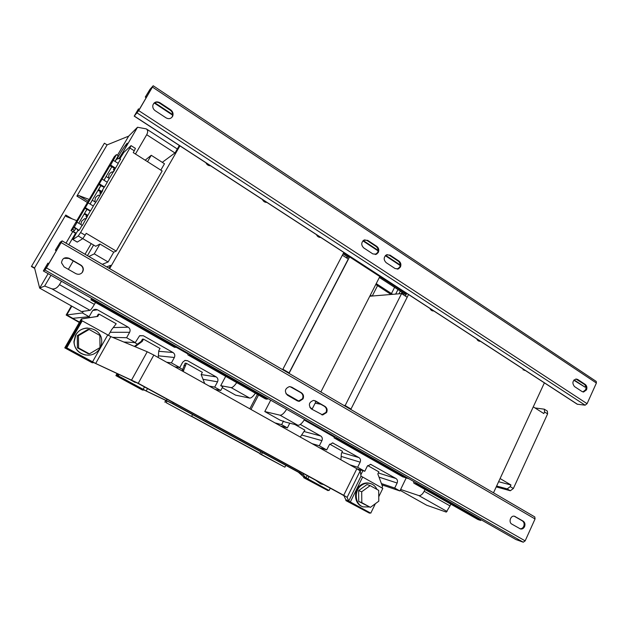 <?xml version="1.0" encoding="UTF-8"?>
<svg xmlns="http://www.w3.org/2000/svg" width="628" height="628" viewBox="0 0 628 628"><rect width="100%" height="100%" fill="white"/><g stroke="black" fill="none" stroke-linecap="round" stroke-linejoin="round"><path stroke-width="0.94" d="M400.413 267.026C401.363 264.624 400.868 262.622 398.929 261.036L390.019 255.133L386.456 254.842C383.551 257.229 383.449 259.835 386.165 262.669L395.106 268.549L398.45 268.894L400.413 267.026M387.044 254.63L389.336 255.251L398.238 261.138C400.177 262.724 400.672 264.718 399.722 267.128L397.234 269.161M326.607 412.525C327.62 409.974 327.094 407.941 325.021 406.434L315.515 400.931L313.513 400.405C308.85 402.234 308.152 405.091 311.409 408.969L322.698 414.951L326.607 412.525M313.961 400.429L324.425 406.316C326.489 407.831 327.015 409.856 326.003 412.4L321.764 414.802M378.299 252.432C379.265 250.007 378.762 247.981 376.784 246.364L367.694 240.351L363.816 240.163C361.092 242.628 361.076 245.218 363.769 247.934L372.891 253.932L376.541 254.191L378.299 252.432M364.515 239.865L367.042 240.485L376.117 246.498C378.095 248.107 378.598 250.125 377.632 252.55L375.238 254.552M303.018 398.921C304.046 396.346 303.505 394.298 301.393 392.759L291.698 387.138L289.367 386.613C284.837 388.614 284.217 391.487 287.506 395.232L297.24 400.829L299.266 401.355L303.018 398.921M290.01 386.613L300.828 392.665C302.939 394.196 303.473 396.252 302.445 398.819L298.198 401.221M524.545 526.672C525.393 524.294 524.953 522.457 523.218 521.169L514.513 516.255C510.705 515.07 508.233 522.284 511.828 524.097L520.479 528.964C522.213 529.294 523.571 528.525 524.545 526.672M514.254 516.208L522.386 520.902C524.121 522.19 524.561 524.027 523.713 526.397C522.826 528.132 521.562 528.917 519.929 528.752M586.497 389.87C587.298 387.609 586.874 385.804 585.241 384.438L577.744 379.477L576.057 378.998C572.469 380.67 571.959 383.19 574.51 386.581L582.03 391.527L583.632 391.998L586.497 389.87M575.947 379.006L584.354 384.367C585.987 385.725 586.403 387.531 585.61 389.792L582.878 391.903M172.48 116.565L172.826 115.811C173.461 113.425 172.747 111.439 170.675 109.853L159.865 102.694C156.615 101.116 154.3 101.893 152.918 105.025C152.455 107.333 153.208 109.225 155.195 110.709L166.043 117.844C168.689 119.249 170.832 118.818 172.48 116.565M153.797 103.33C155.532 101.948 157.432 101.862 159.496 103.071L170.29 110.214C172.355 111.8 173.069 113.778 172.433 116.164L172.088 116.918M82.692 271.861L83.32 269.859C83.406 267.779 82.551 266.17 80.753 265.024L69.143 258.304C64.723 256.836 62.18 258.344 61.52 262.818L64.127 266.916L75.784 273.604C78.618 274.891 80.918 274.31 82.692 271.861M63.86 258.304L68.915 258.43L80.502 265.142C82.299 266.28 83.155 267.889 83.069 269.962L82.433 271.963M129.015 379.053L135.185 382.452M129.525 379.288L136.904 382.782M87.449 328.012C82.119 328.295 78.123 330.736 75.462 335.336L73.9 341.789C74.559 349.058 78.492 353.462 85.683 355.016M74.159 341.805C73.837 352.677 88.163 359.302 96.429 352.261C99.891 349.435 101.65 345.808 101.705 341.389C102.254 327.887 81.593 322.918 75.729 335.344L74.159 341.805M362.435 506.615L362.364 506.584C354.098 504.033 353.101 490.099 360.825 485.012C363.651 483.058 366.611 482.485 369.704 483.293L370.575 483.591M369.445 506.977L363.078 506.875C354.796 504.315 353.8 490.366 361.54 485.271C364.366 483.309 367.333 482.736 370.426 483.544C373.393 484.455 375.568 486.41 376.965 489.408M402.422 292.436L401.771 293.723M402.956 292.789L402.352 294.108M118.849 158.641C124.266 150.131 127.099 144.982 127.351 143.184L126.966 143.443C124.682 146.112 121.502 150.987 117.428 158.083M86.452 218.434L84.411 218.85L81.632 221.237L80.871 224.502M100.221 194.876L97.819 195.441L95.448 197.616L94.828 201.761M113.841 171.562L111.164 172.253L109.123 174.246L108.424 177.912M138.482 108.872L134.219 116.141L138.725 110.622L153.201 85.753L150.021 89.286L145.28 97.081L149.244 90.62L152.157 87.535L138.388 110.991L135.256 114.367L138.482 108.872L139.314 109.413M574.086 379.901L585.029 387.138L585.602 385.867M145.625 96.696L146.45 97.246M154.708 102.702L172.692 114.586M363.259 240.548L378.142 250.384M385.663 255.361L400.217 264.977M47.916 263.116L43.34 270.958L44.996 270.048L46.433 267.897L62.141 240.869L60.241 242.204L55.382 250.195L59.401 243.633L61.269 242.322L46.236 268.007L44.447 269.019L47.916 263.116L48.803 263.627M55.586 250.062L56.465 250.572M282.655 369.664L343.814 252.432M320.696 237.4C318.765 237.463 317.344 236.544 316.449 234.636M266.9 202.412C264.875 202.451 263.391 201.486 262.449 199.523M210.561 165.776C208.433 165.784 206.879 164.772 205.898 162.746M109.641 268.611L179.922 145.853M189.24 353.878L189.389 355.048L267.222 399.243L267.646 398.442M92.347 298.81L91.861 299.658L175.871 347.37L176.931 346.884M108.377 335.407L111.58 329.731L116.211 323.758L99.114 314.118L98.266 314.212L96.971 316.481L81.342 318.93L64.778 347.857L92.073 362.694L93.14 362.411M99.114 314.118L97.811 316.402L82.111 318.859L65.469 347.943L92.897 362.851M91.947 361.767L66.764 347.865L95.676 363.479L138.262 383.284L343.72 495.288L347.127 497.36L348.713 501.081L370.763 513.17L345.73 499.558L343.963 495.751L342.26 494.707L137.461 383.088L91.947 361.767M66.764 347.865L82.229 320.837L81.671 320.877L66.27 347.81M158.217 357.52L158.79 350.707L160.03 348.462L143.514 339.151L142.454 339.12L141.206 341.365L134.392 346.413M117.043 373.574L115.897 375.63L142.124 389.886L143.184 390.176L143.419 389.752M143.514 339.151L142.258 341.404L135.106 346.711M117.883 373.958L116.832 375.858L143.184 390.176M142.375 389.187L118.276 375.874L146.198 390.954L172.724 403.584L299.572 472.656L303.183 474.823L306.056 477.884L329.08 490.507L306.511 478.426L303.049 476.354L298.284 472.162L171.837 403.317L142.375 389.187M118.441 374.209L117.601 375.717M79.544 322.07L66.16 315.036L79.309 322.478M66.16 315.036L71.411 305.93M82.37 312.94L66.764 314.958L71.835 306.166L66.764 314.958L72.832 318.333L89.097 316.708L82.37 312.94L83.312 311.284L90.016 310.342L51.81 288.817C54.597 289.437 57.148 288.04 59.479 284.633L61.45 281.25M182.74 369.523L179.027 367.443M137.453 344.144L134.62 342.558M90.04 317.564L88.603 316.763M174.89 366.854L179.789 367.553L182.709 362.191L185.048 360.378L187.568 360.731L216.205 376.918C217.94 378.15 218.379 379.783 217.531 381.816L214.69 387.123L220.75 390.522L222.728 386.809L220.718 385.678L231.151 387.609C232.525 387.657 234.377 385.992 236.717 382.617M158.735 351.295L172.99 352.496L143.317 335.729L139.816 335.666M89.097 316.708L92.237 311.213C93.58 309.329 95.323 308.858 97.458 309.808L128.214 327.188C130.082 328.499 130.553 330.202 129.643 332.291L126.597 337.731L135.256 342.59L123.802 342.009M204.704 383.543L201.156 374.547L202.349 372.326L186.398 363.329L185.142 363.18L182.12 370.897M75.603 228.631L73.712 227.517L72.652 229.322L74.544 230.437L75.862 228.443L79.002 230.295L78.382 230.735L77.024 229.126M76.538 222.697L77.111 222.265L82.135 225.256L81.781 225.852L82.354 225.444L90.228 211.087L84.968 208.315L76.538 222.697M78.759 223.238L86.837 209.438M90.008 204.014L100.747 185.684L98.894 184.546L84.968 208.315M103.942 180.22L111.76 166.867L109.931 165.721L98.894 184.546M111.76 166.867L112.09 166.561L115.144 168.469L115.521 168.123L110.622 165.062L109.931 165.721M114.979 161.372L118.26 155.768L116.439 154.621L110.622 165.062M115.089 161.435L115.395 160.658M115.521 168.123L118.268 163.429L113.378 160.368M104.052 180.291L105.92 176.845M98.07 190.253L100.998 192.042L99.758 193.079L100.535 191.76M100.747 185.684L104.13 187.309L101.712 191.454L98.62 189.562L101.053 185.417M90.118 204.084L92.065 200.505M84.168 213.999L87.127 215.773L85.989 216.636L86.656 215.49M84.388 213.622L87.119 209.21M74.544 230.437L73.146 231.442L76.255 233.278L72.856 239.543L78.233 235.987L80.588 232.509L129.918 148.02L130.954 145.696L123.834 152.416L119.807 158.79M72.652 229.322L70.988 230.554L114.28 156.702L116.439 154.621M79.002 230.295L74.277 227.101L73.712 227.517M74.277 227.101L77.111 222.265M118.135 163.351L120.607 159.112C118.582 158.232 116.949 158.641 115.725 160.344M111.855 166.781L114.72 168.571L113.385 169.772L114.484 170.463M72.903 239.527L77.275 242.086L82.755 238.656L78.233 235.987M79.316 230.084L81.781 225.852M84.662 213.402L87.787 215.278M85.573 207.821L90.565 210.827L90.228 211.087M90.565 210.827L93.36 206.047L88.383 203.032M93.227 205.96L96.429 201.36L102.709 190.614L101.712 191.454M92.363 200.261L95.464 202.138M99.554 183.965L104.491 187.003L104.13 187.309M104.491 187.003L107.262 182.269L102.325 179.223M107.121 182.183L115.866 167.535M106.234 176.562L109.303 178.462M100.873 193.762L99.758 193.079M87.111 217.312L85.989 216.636M76.09 233.561L70.988 230.554M77.951 230.382L76.255 233.278M114.257 168.288L113.385 169.772M118.347 158.664L117.043 157.84M99.946 244.049L113.723 252.197L108.118 261.978L94.278 253.861L99.946 244.049L95.739 246.278L82.778 238.64M80.588 232.509L85.125 235.186L86.217 233.318L116.211 251.098L162.15 170.981L133.23 152.596L134.274 150.798L129.918 148.02M85.125 235.186L82.755 238.656M131.087 145.633L135.412 148.389L134.274 150.798M87.457 255.659L93.611 245.022M94.278 253.861L88.886 256.491M147.541 161.694L151.246 155.281L164.481 163.743L160.815 170.133M145.186 160.203L151.246 155.281M113.723 252.197L116.211 251.098M108.118 261.978L102.293 264.317M109.013 268.25L110.685 265.338L106.642 266.861M91.861 299.658L90.911 299.854L91.719 298.449M179.333 145.476L175.126 152.816L162.291 162.338M175.871 347.37L174.466 347.284L90.911 299.854M187.67 352.983L187.913 354.914L189.389 355.048M267.222 399.243L265.361 398.874L187.913 354.914M289.1 372.836L282.898 369.209L342.378 255.204L348.273 259.026L289.1 372.836L287.828 372.687M76.765 220.695L66.16 216.487L65.736 215.035L72.267 218.921M87.441 202.483L76.891 196.109L78.743 195.52L89.207 199.476M135.46 154.017L146.693 134.714C148.09 132.116 147.957 130.169 146.308 128.889L137.516 127.256L128.669 136.135L107.09 144.895L104.397 143.192L31.4 266.531L104.397 143.192M85.047 254.246L91.217 243.609M59.479 284.633L94.381 304.407L95.495 302.453M68.366 269.349L73.256 260.942M255.384 393.207C253.045 396.551 251.153 398.176 249.716 398.089L231.151 387.609M222.281 387.657L235.633 395.161L249.716 398.089M65.469 347.943L64.778 347.857M82.111 318.859L81.342 318.93M97.811 316.402L96.971 316.481M116.832 375.858L115.897 375.63M142.258 341.404L141.206 341.365M167.119 400.978L166.192 402.681L191.54 416.458L192.537 414.59M191.54 416.458L166.192 402.681M186.398 363.329L183.148 371.478M183.831 370.222L182.591 370.033M166.035 400.476L165.031 402.328M185.189 365.559L183.933 365.394M65.736 215.035L34.548 267.936L39.658 288.119L48.113 273.675M66.003 243.13L72.754 231.599M94.381 304.407C92.308 307.932 90.856 309.91 90.016 310.342M51.81 288.817L44.651 286.046L50.947 275.284M68.797 244.755L75.533 233.239M119.147 158.664L137.516 127.256M44.651 286.046L39.658 288.119L81.42 311.551L83.312 311.284M117.467 155.265L128.669 136.135M76.891 196.109L107.09 144.895M34.548 267.936L31.714 266.319M187.78 353.87L176.13 347.253M225.688 376.353L220.718 385.678M220.75 390.522L215.137 389.384M209.179 386.047L214.69 387.123M179.789 367.553L171.428 362.866L166.679 362.254M112.593 337.338L126.597 337.731M31.4 266.531L34.666 268.384M143.317 335.729L139.557 335.815L135.256 342.59M172.99 352.496C174.788 353.768 175.243 355.432 174.364 357.489L171.428 362.866M515.981 539.562L523.25 542.2L525.165 540.865L535.048 518.964L534.813 516.946L62.148 240.901M55.382 250.195L56.355 250.76M573.804 380.223L585.029 387.138M577.211 404.204L585.131 405.186L587.078 403.678L596.396 383.033L596.223 381.416L153.208 85.761M145.28 97.081L146.198 97.685M154.229 102.992L172.661 115.167M362.913 240.877L378.111 250.917M385.325 255.682L400.193 265.511M376.219 283.62L392.688 294.336M391.04 294.469L375.779 284.476M403.851 295.074L403.835 293.692L404.291 293.653M406.018 294.775L379.359 277.466M348.108 257.166L343.061 253.885M263.163 200.725L265.589 202.31M317.124 235.806L319.448 237.313M343.54 252.966L349.584 256.899L289.029 373.385M320.869 391.982L379.83 276.548L406.473 293.873M430.572 309.541L432.347 310.687M82.229 320.837L110.826 336.6L147.227 351.759L153.829 355.063L356.853 468.724L360.174 470.937L361.022 476.118L382.813 488.419L378.747 496.772M375.371 503.695L370.763 513.17M378.676 490.366L378.794 501.183L370.394 507.353L361.814 502.667L361.697 491.763L370.159 485.632L378.676 490.366M370.159 485.632L367.019 484.526L358.604 490.617L358.721 501.442L370.394 507.353M358.604 490.617L361.697 491.763M358.721 501.442L361.814 502.667M89.121 329.464L78.437 335.705L78.586 347.967L89.412 353.878L100.001 347.582L99.86 335.43L89.121 329.464L87.865 329.488L77.268 335.682L78.437 335.705M78.586 347.967L77.409 347.834L88.156 353.705L89.412 353.878M77.409 347.834L77.268 335.682M330.25 488.16L329.08 490.507M119.045 374.492L118.276 375.874M320.508 483.764L315.664 480.208M323.632 484.557L321.293 484.062L316.449 480.64M260.008 453.604L191.564 416.411M165.792 400.366L164.936 401.936M191.65 416.254L260.086 453.455L260.934 451.822M300.294 424.45L320.712 435.981C322.297 437.119 322.706 438.674 321.929 440.636L319.322 445.786L326.717 449.931L329.308 444.797L332.699 442.944L358.973 457.608C360.511 458.715 360.904 460.238 360.15 462.177L357.63 467.263L364.79 471.275L367.286 466.196L370.701 464.375L396.001 478.536C397.485 479.604 397.869 481.103 397.139 483.018L394.706 488.042L399.903 490.963L381.879 484.832M413.821 483.144L477.908 519.521L480.687 520.479L416.348 483.937L413.821 483.144L413.616 481.401M336.639 437.653L336.239 438.446L334.057 437.865L402.729 476.84L405.209 477.61L406.08 477.115M334.057 437.865L334.716 436.562M406.732 293.347L405.366 296.063M479.235 340.494L478.528 340.941M432.873 310.342L432.197 310.766M523.697 369.405L523.006 369.868M401.575 293.598L407.172 297.232L351.021 409.016L345.141 405.578L401.575 293.598L369.774 296.228M351.021 409.016L349.568 408.75M408.538 294.524L350.801 409.464M479.407 341.247L480.412 341.263C478.74 341.404 477.508 340.604 476.731 338.869M433.807 310.954C432.056 311.072 430.769 310.24 429.96 308.45M525.118 370.332L521.578 368.032M416.223 482.885L416.348 483.937M336.239 438.446L405.209 477.61M544.429 409.252L547.373 411.128L547.6 413.899L513.366 488.498L510.336 490.758L507.196 488.906L496.63 486.025M507.196 488.906L510.219 486.637L513.366 488.498M498.624 481.723L510.98 484.989L510.219 486.637M534.985 407.941L544.335 409.189L544.555 411.96L543.824 413.554L533.274 406.85M510.336 490.758L496.23 486.888M500.1 478.544L510.98 484.989M370.355 295.097L371.855 296.055M544.382 382.852L493.49 492.807M481.04 519.717L480.687 520.479M405.421 477.484L406.198 477.932L399.903 490.963M400.625 489.455L418.821 495.57C420.689 495.83 422.471 494.401 424.175 491.269L450.001 505.909L446.288 512.103L426.702 505.242L400.185 490.366M425.023 489.495L424.175 491.269M406.198 477.932L409.056 478.811M343.697 405.319L345.141 405.578M320.877 404.267L315.138 403.2M304.572 419.425C302.005 423.453 299.768 425.392 297.86 425.25L280.033 415.194C281.87 415.289 284.076 413.303 286.658 409.252M280.033 415.194L264.788 411.552L280.049 420.132L285.426 422.087L297.86 425.25M283.518 421.011L281.634 424.654L287.365 427.872L289.775 423.194M304.219 420.006L334.418 437.159M394.706 488.042L381.408 483.56M281.634 424.654L274.993 422.895M250.996 409.464L258.571 395.02L250.996 409.464M264.788 411.552L270.707 400.177M280.63 426.051L287.365 427.872M294.862 424.489L304.87 430.133L300.286 437.049M329.724 444.145L342.464 451.328L341.397 453.455L340.91 459.79M367.694 465.552L378.865 471.856L377.836 473.959L382.531 486.582L381.879 487.901M319.322 445.786L312.085 443.658M319.362 447.733L326.717 449.931M357.63 467.263L349.796 464.767M343.72 495.288L356.853 468.724L364.79 471.275M372.247 296.024L377.554 285.622M285.826 465.379L284.9 467.193L261.452 454.452L262.402 452.623M322.47 449.475L323.185 448.871M328.224 490.162L327.997 490.617L305.396 478.332L305.608 477.924M369.774 512.762L369.554 513.202L347.763 501.356L347.959 500.948M360.817 474.878L362.898 470.662M249.826 408.804L257.401 394.36M284.9 467.193L259.874 453.863L260.086 453.455M261.452 454.452L259.874 453.863M305.396 478.332L303.646 477.649L303.976 476.982M327.997 490.617L303.646 477.649M347.763 501.356L345.84 500.571L346.169 499.896M360.244 471.385L360.919 470.027M369.554 513.202L345.84 500.571M450.825 504.151L450.001 505.909M76.365 334.269L75.933 334.52M345.997 257.551L349.592 256.899L379.83 276.548M316.025 401.457L312.257 408.828L310.797 408.538M312.257 408.828L309.918 407.486M299.03 401.229L285.983 393.732M398.238 261.138L398.929 261.036M324.425 406.316L325.021 406.434M376.117 246.498L376.784 246.364M300.828 392.665L301.393 392.759M522.386 520.902L523.218 521.169M584.354 384.367L585.241 384.438M148.828 91.248L149.652 91.79M59.016 244.206L59.903 244.724M201.156 374.547L216.205 376.918M187.568 360.731L184.86 360.433M113.535 327.573L128.214 327.188M97.458 309.808L92.818 310.444M78.743 195.52L88.179 201.235M174.937 152.957L146.693 134.714M129.643 332.291L110.136 332.291M174.364 357.489L158.358 355.817M217.531 381.816L203.025 379.288M59.401 243.633L60.249 244.127M61.246 242.644L535.048 518.964M46.433 267.897L525.165 540.865M44.996 270.048L523.25 542.2M43.363 270.958L516.192 539.688M149.244 90.62L150.029 91.146M152.518 87.127L596.396 383.033M138.725 110.622L587.078 403.678M137.171 112.985L585.131 405.186M134.298 116.078L577.556 404.338M394.596 287.357L391.487 293.488M397.979 289.555L395.695 294.085M400.342 291.094L398.968 293.818M401.975 292.153L401.229 293.629M207.601 164.897L208.033 164.136M107.694 335.03L92.536 361.877M110.826 336.6L95.676 363.479M147.227 351.759L131.637 379.916M153.829 355.063L138.262 383.284M360.174 470.937L347.127 497.36M361.022 476.118L348.713 501.081M362.576 477.139L350.306 502.047M144.503 386.919L143.137 389.391M147.509 388.559L146.198 390.954M167.056 399.22L166.428 400.374M173.257 402.595L172.724 403.584M300.051 471.707L299.572 472.656M303.748 473.716L303.183 474.823M307.202 475.6L306.056 477.884M308.968 476.566L307.783 478.921M397.139 483.018L379.014 477.131M378.331 472.955L396.001 478.536M360.15 462.177L341.169 456.399M341.844 452.568L358.973 457.608M321.929 440.636L301.605 434.969M304.148 431.554L320.712 435.981M333.601 443.274L332.275 442.905M371.446 464.657L370.308 464.312M547.6 413.899L544.555 411.96M447.073 511.482L418.821 495.57M576.865 379.414L577.744 379.477M514.442 516.302L515.266 516.561M291.141 387.052L291.698 387.138M367.042 240.485L367.694 240.351M314.926 400.821L315.515 400.931M389.336 255.251L390.019 255.133M172.433 116.164L172.826 115.811M369.704 483.293L370.426 483.544M84.411 218.85L86.279 218.732M97.819 195.441L100.064 195.143M111.164 172.253L113.731 171.758M77.22 242.102L72.856 239.543M146.544 129.046L177.316 148.993M62.141 240.869L534.813 516.946M43.34 270.958L516.098 539.648M134.219 116.141L577.281 404.251M433.728 310.899L432.841 310.939M524.843 370.363L524.066 370.308M583.012 391.935L583.632 391.998M298.692 401.245L299.266 401.355M375.882 254.309L376.541 254.191M322.101 414.825L322.698 414.951M397.76 268.988L398.45 268.894"/></g></svg>
